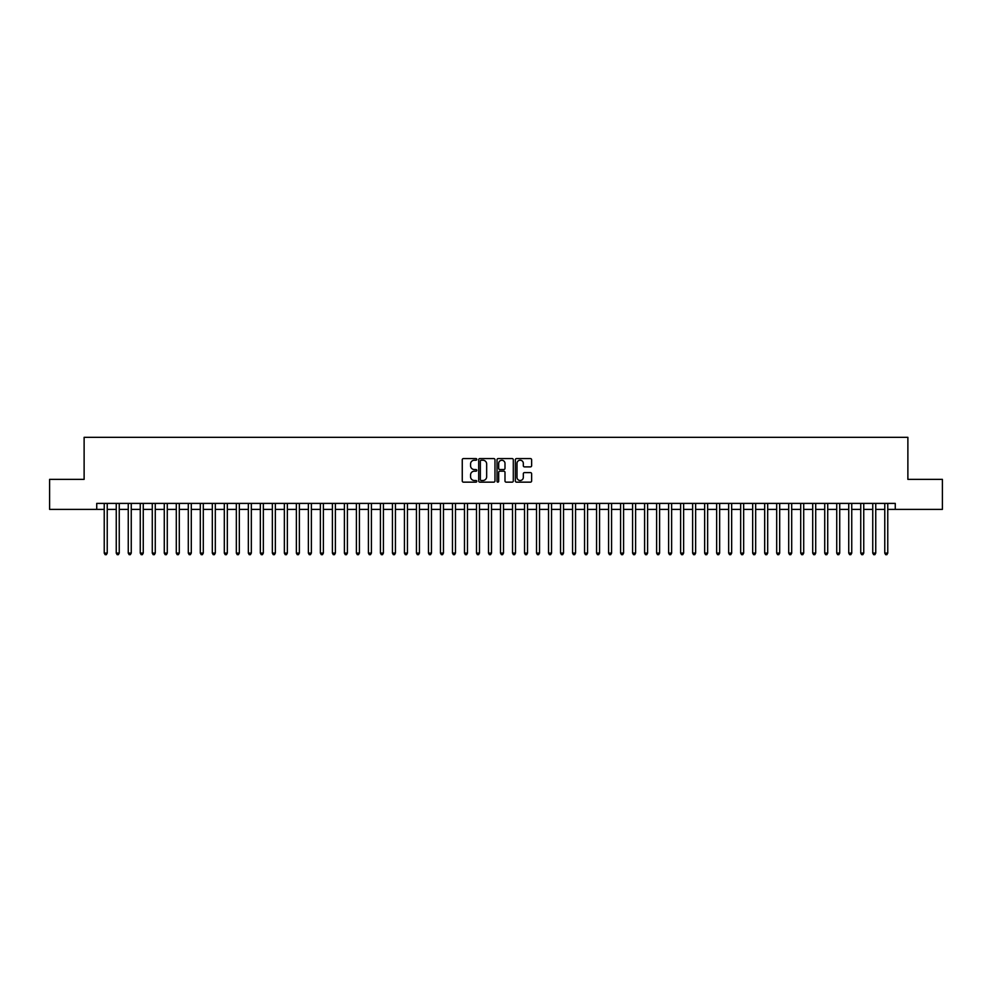 <?xml version="1.0" encoding="UTF-8"?>
<svg xmlns="http://www.w3.org/2000/svg" width="992" height="992" viewBox="0 0 992 992"><rect width="100%" height="100%" fill="white"/><g stroke="black" fill="none" stroke-linecap="round" stroke-linejoin="round"><path stroke-width="1.49" d="M476.792 459.395A0.831 0.831 0 0 0 475.962 458.577L463.438 458.577A1.178 1.178 0 0 0 462.26 459.755L462.26 480.971A1.178 1.178 0 0 0 463.438 482.149L475.962 482.149A0.831 0.831 0 0 0 476.792 481.318A0.831 0.831 0 0 0 475.962 480.5L474.337 480.5A3.77 3.77 0 0 1 470.568 476.73L470.568 474.957A3.77 3.77 0 0 1 474.337 471.188L475.962 471.188A0.831 0.831 0 0 0 476.792 470.357A0.831 0.831 0 0 0 475.962 469.538L474.337 469.538A3.77 3.77 0 0 1 470.568 465.769L470.568 463.996A3.77 3.77 0 0 1 474.337 460.226L475.962 460.226A0.831 0.831 0 0 0 476.792 459.395M530.447 466.885A1.178 1.178 0 0 0 531.625 465.707L531.625 459.755A1.178 1.178 0 0 0 530.447 458.577L516.534 458.577A1.178 1.178 0 0 0 515.356 459.755L515.356 480.971A1.178 1.178 0 0 0 516.534 482.149L530.447 482.149A1.178 1.178 0 0 0 531.625 480.971L531.625 473.779A1.178 1.178 0 0 0 530.447 472.601L524.495 472.601A1.178 1.178 0 0 0 523.317 473.779L523.317 477.35A3.15 3.15 0 0 1 520.168 480.5A3.15 3.15 0 0 1 517.006 477.35L517.006 463.376A3.15 3.15 0 0 1 520.168 460.226A3.15 3.15 0 0 1 523.317 463.376L523.317 465.707A1.178 1.178 0 0 0 524.495 466.885L530.447 466.885M96.732 509.392L49.6 509.392L49.6 479.372L84.122 479.372L84.122 437.336L907.878 437.336L907.878 479.372L942.4 479.372L942.4 509.392L895.268 509.392L895.268 503.39L96.732 503.39L96.732 509.392L104.234 509.392M494.971 459.755A1.178 1.178 0 0 0 493.793 458.577L479.88 458.577A1.178 1.178 0 0 0 478.702 459.755L478.702 480.971A1.178 1.178 0 0 0 479.88 482.149L493.793 482.149A1.178 1.178 0 0 0 494.971 480.971L494.971 459.755M498.207 458.577L512.12 458.577A1.178 1.178 0 0 1 513.298 459.755L513.298 480.971A1.178 1.178 0 0 1 512.12 482.149L506.168 482.149A1.178 1.178 0 0 1 504.99 480.971L504.99 472.366A1.178 1.178 0 0 0 503.812 471.188L499.856 471.188A1.178 1.178 0 0 0 498.678 472.366L498.678 481.318A0.831 0.831 0 0 1 497.86 482.149A0.831 0.831 0 0 1 497.029 481.318L497.029 459.755A1.178 1.178 0 0 1 498.207 458.577M107.235 509.392L116.25 509.392M119.251 509.392L128.253 509.392M131.254 509.392L140.256 509.392M143.257 509.392L152.272 509.392M155.273 509.392L164.275 509.392M167.276 509.392L176.291 509.392M179.292 509.392L188.294 509.392M191.295 509.392L200.297 509.392M203.298 509.392L212.313 509.392M215.314 509.392L224.316 509.392M227.317 509.392L236.332 509.392M239.332 509.392L248.335 509.392M251.336 509.392L260.338 509.392M263.339 509.392L272.354 509.392M275.354 509.392L284.357 509.392M287.358 509.392L296.36 509.392M299.373 509.392L308.376 509.392M311.376 509.392L320.379 509.392M323.38 509.392L332.394 509.392M335.395 509.392L344.398 509.392M347.398 509.392L356.401 509.392M359.414 509.392L368.416 509.392M371.417 509.392L380.42 509.392M383.42 509.392L392.435 509.392M395.436 509.392L404.438 509.392M407.439 509.392L416.442 509.392M419.442 509.392L428.457 509.392M431.458 509.392L440.46 509.392M443.461 509.392L452.476 509.392M455.477 509.392L464.479 509.392M467.48 509.392L476.482 509.392M479.483 509.392L488.498 509.392M491.499 509.392L500.501 509.392M503.502 509.392L512.517 509.392M515.518 509.392L524.52 509.392M527.521 509.392L536.523 509.392M539.524 509.392L548.539 509.392M551.54 509.392L560.542 509.392M563.543 509.392L572.558 509.392M575.558 509.392L584.561 509.392M587.562 509.392L596.564 509.392M599.565 509.392L608.58 509.392M611.58 509.392L620.583 509.392M623.584 509.392L632.586 509.392M635.599 509.392L644.602 509.392M647.602 509.392L656.605 509.392M659.606 509.392L668.62 509.392M671.621 509.392L680.624 509.392M683.624 509.392L692.627 509.392M695.64 509.392L704.642 509.392M707.643 509.392L716.646 509.392M719.646 509.392L728.661 509.392M731.662 509.392L740.664 509.392M743.665 509.392L752.668 509.392M755.668 509.392L764.683 509.392M767.684 509.392L776.686 509.392M779.687 509.392L788.702 509.392M791.703 509.392L800.705 509.392M803.706 509.392L812.708 509.392M815.709 509.392L824.724 509.392M827.725 509.392L836.727 509.392M839.728 509.392L848.743 509.392M851.744 509.392L860.746 509.392M863.747 509.392L872.749 509.392M875.75 509.392L884.765 509.392M887.766 509.392L895.268 509.392M481.182 460.226A0.831 0.831 0 0 0 480.351 461.057L480.351 479.669A0.831 0.831 0 0 0 481.182 480.5L482.893 480.5A3.77 3.77 0 0 0 486.663 476.73L486.663 463.996A3.77 3.77 0 0 0 482.893 460.226L481.182 460.226M504.99 463.438A3.15 3.15 0 0 0 501.84 460.288A3.15 3.15 0 0 0 498.678 463.438L498.678 468.36A1.178 1.178 0 0 0 499.856 469.538L503.812 469.538A1.178 1.178 0 0 0 504.99 468.36L504.99 463.438M107.235 503.39L107.235 553.102L104.234 553.102L104.234 503.39M107.235 553.102L106.342 554.664L105.14 554.664L104.234 553.102M119.251 503.39L119.251 553.102L116.25 553.102L116.25 503.39M119.251 553.102L118.346 554.664L117.143 554.664L116.25 553.102M131.254 503.39L131.254 553.102L128.253 553.102L128.253 503.39M131.254 553.102L130.349 554.664L129.158 554.664L128.253 553.102M143.257 503.39L143.257 553.102L140.256 553.102L140.256 503.39M143.257 553.102L142.364 554.664L141.162 554.664L140.256 553.102M155.273 503.39L155.273 553.102L152.272 553.102L152.272 503.39M155.273 553.102L154.368 554.664L153.165 554.664L152.272 553.102M167.276 503.39L167.276 553.102L164.275 553.102L164.275 503.39M167.276 553.102L166.383 554.664L165.18 554.664L164.275 553.102M179.292 503.39L179.292 553.102L176.291 553.102L176.291 503.39M179.292 553.102L178.386 554.664L177.184 554.664L176.291 553.102M191.295 503.39L191.295 553.102L188.294 553.102L188.294 503.39M191.295 553.102L190.39 554.664L189.199 554.664L188.294 553.102M203.298 503.39L203.298 553.102L200.297 553.102L200.297 503.39M203.298 553.102L202.405 554.664L201.202 554.664L200.297 553.102M215.314 503.39L215.314 553.102L212.313 553.102L212.313 503.39M215.314 553.102L214.408 554.664L213.206 554.664L212.313 553.102M227.317 503.39L227.317 553.102L224.316 553.102L224.316 503.39M227.317 553.102L226.424 554.664L225.221 554.664L224.316 553.102M239.332 503.39L239.332 553.102L236.332 553.102L236.332 503.39M239.332 553.102L238.427 554.664L237.224 554.664L236.332 553.102M251.336 503.39L251.336 553.102L248.335 553.102L248.335 503.39M251.336 553.102L250.43 554.664L249.24 554.664L248.335 553.102M263.339 503.39L263.339 553.102L260.338 553.102L260.338 503.39M263.339 553.102L262.446 554.664L261.243 554.664L260.338 553.102M275.354 503.39L275.354 553.102L272.354 553.102L272.354 503.39M275.354 553.102L274.449 554.664L273.246 554.664L272.354 553.102M287.358 503.39L287.358 553.102L284.357 553.102L284.357 503.39M287.358 553.102L286.465 554.664L285.262 554.664L284.357 553.102M299.373 503.39L299.373 553.102L296.36 553.102L296.36 503.39M299.373 553.102L298.468 554.664L297.265 554.664L296.36 553.102M311.376 503.39L311.376 553.102L308.376 553.102L308.376 503.39M311.376 553.102L310.471 554.664L309.268 554.664L308.376 553.102M323.38 503.39L323.38 553.102L320.379 553.102L320.379 503.39M323.38 553.102L322.487 554.664L321.284 554.664L320.379 553.102M335.395 503.39L335.395 553.102L332.394 553.102L332.394 503.39M335.395 553.102L334.49 554.664L333.287 554.664L332.394 553.102M347.398 503.39L347.398 553.102L344.398 553.102L344.398 503.39M347.398 553.102L346.506 554.664L345.303 554.664L344.398 553.102M359.414 503.39L359.414 553.102L356.401 553.102L356.401 503.39M359.414 553.102L358.509 554.664L357.306 554.664L356.401 553.102M371.417 503.39L371.417 553.102L368.416 553.102L368.416 503.39M371.417 553.102L370.512 554.664L369.309 554.664L368.416 553.102M383.42 503.39L383.42 553.102L380.42 553.102L380.42 503.39M383.42 553.102L382.528 554.664L381.325 554.664L380.42 553.102M395.436 503.39L395.436 553.102L392.435 553.102L392.435 503.39M395.436 553.102L394.531 554.664L393.328 554.664L392.435 553.102M407.439 503.39L407.439 553.102L404.438 553.102L404.438 503.39M407.439 553.102L406.534 554.664L405.344 554.664L404.438 553.102M419.442 503.39L419.442 553.102L416.442 553.102L416.442 503.39M419.442 553.102L418.55 554.664L417.347 554.664L416.442 553.102M431.458 503.39L431.458 553.102L428.457 553.102L428.457 503.39M431.458 553.102L430.553 554.664L429.35 554.664L428.457 553.102M443.461 503.39L443.461 553.102L440.46 553.102L440.46 503.39M443.461 553.102L442.568 554.664L441.366 554.664L440.46 553.102M455.477 503.39L455.477 553.102L452.476 553.102L452.476 503.39M455.477 553.102L454.572 554.664L453.369 554.664L452.476 553.102M467.48 503.39L467.48 553.102L464.479 553.102L464.479 503.39M467.48 553.102L466.575 554.664L465.384 554.664L464.479 553.102M479.483 503.39L479.483 553.102L476.482 553.102L476.482 503.39M479.483 553.102L478.59 554.664L477.388 554.664L476.482 553.102M491.499 503.39L491.499 553.102L488.498 553.102L488.498 503.39M491.499 553.102L490.594 554.664L489.391 554.664L488.498 553.102M503.502 503.39L503.502 553.102L500.501 553.102L500.501 503.39M503.502 553.102L502.609 554.664L501.406 554.664L500.501 553.102M515.518 503.39L515.518 553.102L512.517 553.102L512.517 503.39M515.518 553.102L514.612 554.664L513.41 554.664L512.517 553.102M527.521 503.39L527.521 553.102L524.52 553.102L524.52 503.39M527.521 553.102L526.616 554.664L525.425 554.664L524.52 553.102M539.524 503.39L539.524 553.102L536.523 553.102L536.523 503.39M539.524 553.102L538.631 554.664L537.428 554.664L536.523 553.102M551.54 503.39L551.54 553.102L548.539 553.102L548.539 503.39M551.54 553.102L550.634 554.664L549.432 554.664L548.539 553.102M563.543 503.39L563.543 553.102L560.542 553.102L560.542 503.39M563.543 553.102L562.65 554.664L561.447 554.664L560.542 553.102M575.558 503.39L575.558 553.102L572.558 553.102L572.558 503.39M575.558 553.102L574.653 554.664L573.45 554.664L572.558 553.102M587.562 503.39L587.562 553.102L584.561 553.102L584.561 503.39M587.562 553.102L586.656 554.664L585.466 554.664L584.561 553.102M599.565 503.39L599.565 553.102L596.564 553.102L596.564 503.39M599.565 553.102L598.672 554.664L597.469 554.664L596.564 553.102M611.58 503.39L611.58 553.102L608.58 553.102L608.58 503.39M611.58 553.102L610.675 554.664L609.472 554.664L608.58 553.102M623.584 503.39L623.584 553.102L620.583 553.102L620.583 503.39M623.584 553.102L622.691 554.664L621.488 554.664L620.583 553.102M635.599 503.39L635.599 553.102L632.586 553.102L632.586 503.39M635.599 553.102L634.694 554.664L633.491 554.664L632.586 553.102M647.602 503.39L647.602 553.102L644.602 553.102L644.602 503.39M647.602 553.102L646.697 554.664L645.494 554.664L644.602 553.102M659.606 503.39L659.606 553.102L656.605 553.102L656.605 503.39M659.606 553.102L658.713 554.664L657.51 554.664L656.605 553.102M671.621 503.39L671.621 553.102L668.62 553.102L668.62 503.39M671.621 553.102L670.716 554.664L669.513 554.664L668.62 553.102M683.624 503.39L683.624 553.102L680.624 553.102L680.624 503.39M683.624 553.102L682.732 554.664L681.529 554.664L680.624 553.102M695.64 503.39L695.64 553.102L692.627 553.102L692.627 503.39M695.64 553.102L694.735 554.664L693.532 554.664L692.627 553.102M707.643 503.39L707.643 553.102L704.642 553.102L704.642 503.39M707.643 553.102L706.738 554.664L705.535 554.664L704.642 553.102M719.646 503.39L719.646 553.102L716.646 553.102L716.646 503.39M719.646 553.102L718.754 554.664L717.551 554.664L716.646 553.102M731.662 503.39L731.662 553.102L728.661 553.102L728.661 503.39M731.662 553.102L730.757 554.664L729.554 554.664L728.661 553.102M743.665 503.39L743.665 553.102L740.664 553.102L740.664 503.39M743.665 553.102L742.76 554.664L741.57 554.664L740.664 553.102M755.668 503.39L755.668 553.102L752.668 553.102L752.668 503.39M755.668 553.102L754.776 554.664L753.573 554.664L752.668 553.102M767.684 503.39L767.684 553.102L764.683 553.102L764.683 503.39M767.684 553.102L766.779 554.664L765.576 554.664L764.683 553.102M779.687 503.39L779.687 553.102L776.686 553.102L776.686 503.39M779.687 553.102L778.794 554.664L777.592 554.664L776.686 553.102M791.703 503.39L791.703 553.102L788.702 553.102L788.702 503.39M791.703 553.102L790.798 554.664L789.595 554.664L788.702 553.102M803.706 503.39L803.706 553.102L800.705 553.102L800.705 503.39M803.706 553.102L802.801 554.664L801.61 554.664L800.705 553.102M815.709 503.39L815.709 553.102L812.708 553.102L812.708 503.39M815.709 553.102L814.816 554.664L813.614 554.664L812.708 553.102M827.725 503.39L827.725 553.102L824.724 553.102L824.724 503.39M827.725 553.102L826.82 554.664L825.617 554.664L824.724 553.102M839.728 503.39L839.728 553.102L836.727 553.102L836.727 503.39M839.728 553.102L838.835 554.664L837.632 554.664L836.727 553.102M851.744 503.39L851.744 553.102L848.743 553.102L848.743 503.39M851.744 553.102L850.838 554.664L849.636 554.664L848.743 553.102M863.747 503.39L863.747 553.102L860.746 553.102L860.746 503.39M863.747 553.102L862.842 554.664L861.651 554.664L860.746 553.102M875.75 503.39L875.75 553.102L872.749 553.102L872.749 503.39M875.75 553.102L874.857 554.664L873.654 554.664L872.749 553.102M887.766 503.39L887.766 553.102L884.765 553.102L884.765 503.39M887.766 553.102L886.86 554.664L885.658 554.664L884.765 553.102"/></g></svg>
